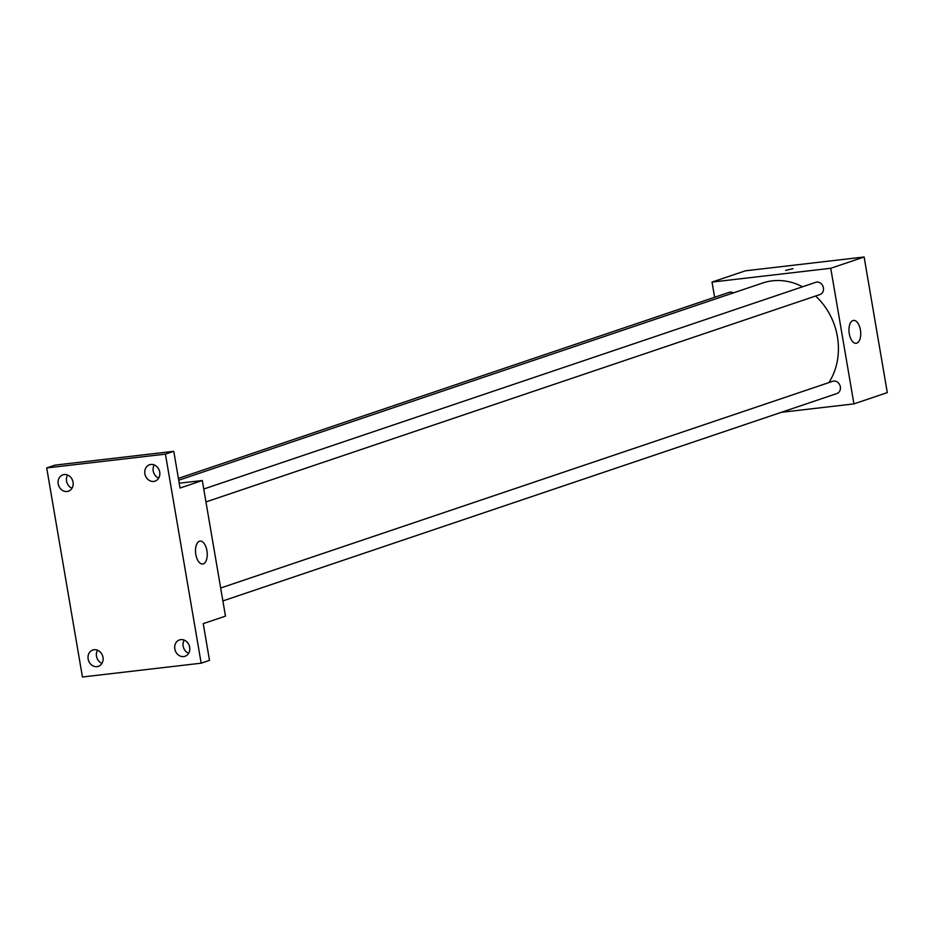 <?xml version="1.0" encoding="UTF-8"?>
<svg xmlns="http://www.w3.org/2000/svg" width="934" height="934" viewBox="0 0 934 934"><rect width="100%" height="100%" fill="white"/><g stroke="black" fill="none" stroke-linecap="round" stroke-linejoin="round"><path stroke-width="1.4" d="M714.627 297.281L712.023 282.08L745.39 270.813L864.125 257.002L887.3 392.607L853.933 403.885L781.303 412.326M802.551 286.785A63.325 54.476 -108.7 0 0 772.348 280.83A63.325 54.476 -108.7 0 0 762.716 282.99L178.709 480.228M828.878 382.601A63.325 54.476 -108.7 0 0 815.604 296.031M712.023 282.08L830.746 268.28L853.933 403.885M222.876 600.924L836.841 393.564A6.468 5.569 -108.7 0 0 840.215 386.221A6.468 5.569 -108.7 0 0 833.688 381.084A6.468 5.569 -108.7 0 0 832.708 381.305L220.669 588.011M733.388 292.891A6.468 5.569 -108.7 0 0 730.096 292.167A6.468 5.569 -108.7 0 0 729.115 292.389L178.394 478.383M203.74 489.019L815.779 282.313A6.468 5.569 71.3 0 1 823.123 286.668A6.468 5.569 71.3 0 1 819.924 294.572L205.959 501.932M830.746 268.28L864.125 257.002M852.917 320.549A11.512 5.779 -96.6 0 1 853.524 320.42A11.512 5.779 -96.6 0 1 860.588 331.185A11.512 5.779 -96.6 0 1 856.186 343.292A11.512 5.779 -96.6 0 1 849.193 333.123A11.512 5.779 -96.6 0 1 852.917 320.549M785.634 270.37L793.036 268.688L785.634 270.37M179.223 483.205L202.293 480.531L225.479 616.136L203.227 623.643L209.508 660.373L201.16 663.187L82.437 676.998L46.7 467.934L55.048 465.12L173.771 451.309L180.052 488.038L202.293 480.531M46.7 467.934L165.423 454.134L173.771 451.309M165.423 454.134L201.16 663.187M199.444 541.253A11.512 5.779 -96.6 0 1 200.039 541.125A11.512 5.779 -96.6 0 1 207.103 551.889A11.512 5.779 -96.6 0 1 202.701 563.996A11.512 5.779 -96.6 0 1 195.72 553.827A11.512 5.779 -96.6 0 1 199.444 541.253M97.51 650.181A8.639 7.425 -108.7 0 0 101.958 663.362M184.185 640.105A8.639 7.425 -108.7 0 0 188.633 653.286M67.575 475.021A8.639 7.425 -108.7 0 0 72.023 488.202M154.238 464.945A8.639 7.425 -108.7 0 0 158.698 478.126M174.821 648.967A8.639 7.425 71.3 0 1 179.48 639.918A8.639 7.425 71.3 0 1 189.66 647.239A8.639 7.425 71.3 0 1 185.002 656.287A8.639 7.425 71.3 0 1 174.821 648.967M144.875 473.807A8.639 7.425 71.3 0 1 149.533 464.77A8.639 7.425 71.3 0 1 159.714 472.079A8.639 7.425 71.3 0 1 155.056 481.127A8.639 7.425 71.3 0 1 144.875 473.807M58.2 483.882A8.639 7.425 71.3 0 1 62.858 474.846A8.639 7.425 71.3 0 1 73.05 482.154A8.639 7.425 71.3 0 1 68.392 491.202A8.639 7.425 71.3 0 1 58.2 483.882M88.146 659.042A8.639 7.425 71.3 0 1 92.805 649.994A8.639 7.425 71.3 0 1 102.985 657.314A8.639 7.425 71.3 0 1 98.327 666.362A8.639 7.425 71.3 0 1 88.146 659.042"/></g></svg>
